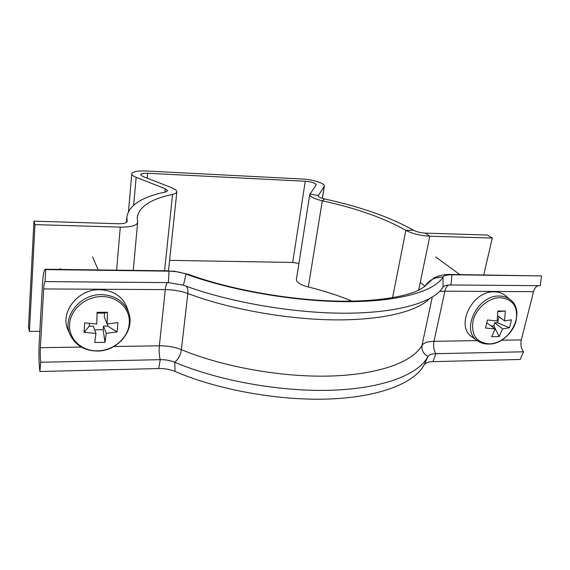 <?xml version="1.0" encoding="UTF-8"?>
<svg xmlns="http://www.w3.org/2000/svg" width="570" height="570" viewBox="0 0 570 570"><rect width="100%" height="100%" fill="white"/><g stroke="black" fill="none" stroke-linecap="round" stroke-linejoin="round"><path stroke-width="0.85" d="M483.752 274.897L492.288 238.046L487.485 235.047L425.434 233.144C420.703 232.866 416.734 231.897 413.528 230.237C390.322 217.241 360.66 206.81 324.544 198.944C320.468 197.982 318.366 196.935 318.238 195.816L324.366 186.062C325.078 183.39 312.609 179.436 302.413 179.016L145.899 170.979C137.32 170.679 132.618 171.634 131.784 173.836C131.755 174.976 133.209 176.137 136.159 177.32L165.243 188.713L167.694 190.701L165.5 192.019C141.745 196.956 128.87 205.293 126.853 217.02L127.146 221.417C126.654 223.005 123.747 223.775 118.425 223.739L33.936 221.146L28.5 327.066L29.441 331.448L34.969 224.616L33.936 221.146M492.288 238.046L429.816 236.208C420.261 235.645 412.274 233.686 405.861 230.337C384.28 218.096 356.435 208.242 322.321 200.783C314.184 198.844 309.995 196.764 309.752 194.534L316.257 184.773C315.331 183.034 311.669 181.866 305.256 181.246L147.637 173.294C143.355 173.152 141.011 173.622 140.612 174.719L142.828 176.472L171.883 187.765L176.372 190.473L176.857 191.769C176.714 192.895 175.282 193.772 172.56 194.384C150.829 199.03 139.059 206.732 137.242 217.491L137.641 222.471C136.7 225.627 130.915 227.173 120.284 227.117L34.969 224.616M305.256 181.246L292.688 262.457L169.596 260.362M292.688 262.457L298.915 263.44M309.752 194.534L296.386 279.507C296.507 282.378 300.483 284.879 308.306 286.995C323.931 290.8 338.487 295.517 351.982 301.152M39.836 331.348L29.441 331.448M186.183 286.204C187.615 287.736 188.164 290.173 187.829 293.5L181.388 349.666C180.555 354.989 178.346 359.178 174.769 362.249C170.409 360.468 165.564 359.613 160.234 359.67L40.719 362.264L39.893 371.519C38.91 363.375 38.682 353.756 39.202 342.677L42.465 284.437C43.063 274.811 43.997 269.745 45.258 269.247L45.707 269.589L45.087 281.395C44.46 281.63 43.997 284.145 43.698 288.94L40.363 347.721C40.099 353.343 40.213 358.188 40.719 362.264M167.43 282.606C166.433 283.482 165.72 285.819 165.286 289.617L159.365 345.791C167.43 345.733 174.769 347.023 181.388 349.666C223.013 366.966 282.421 377.532 330.978 376.022C379.599 374.483 412.958 361.758 422.007 345.356C421.358 350.18 423.36 353.885 428.013 356.478C418.829 374.233 383.952 388.277 332.638 390.201C281.395 392.11 218.502 380.86 174.769 362.249L175.033 371.433C170.138 369.41 164.694 368.448 158.709 368.534L39.893 371.519M425.192 285.884L425.676 285.164C429.844 279.635 435.637 276.942 443.04 277.077C434.426 291.242 399.563 301.651 347.458 301.673C295.424 301.68 231.028 290.579 186.034 274.07C180.911 272.261 175.246 271.291 169.041 271.163L174.313 271.199L188.791 274.448L186.034 274.07L183.433 285.192L168.435 282.613L45.329 281.594M168.435 282.613L169.041 271.163L45.707 269.589M175.033 371.433C217.982 389.966 279.656 401.031 330.009 398.979C380.432 396.898 414.875 382.734 424.108 364.864C425.291 362.898 428.248 361.822 432.965 361.658L520.211 359.471L523.459 351.804C521.08 348.505 520.367 344.536 521.315 339.905L533.534 291.669C534.425 288.413 535.964 286.418 538.144 285.684M183.433 285.192C228.805 302.193 293.885 313.471 346.474 313.201C399.143 312.923 434.347 301.893 443.04 287.095C444.03 285.677 446.666 284.964 450.948 284.957L540.339 285.698L541.5 275.916L451.996 274.769L450.948 284.957M188.791 274.448C233.458 290.907 299.977 301.979 350.992 301.167C379.798 300.597 402.299 296.877 415.822 291.512C421.572 288.62 424.678 286.76 425.163 285.919L434.126 277.818L439.028 275.852C444.258 274.669 448.006 274.213 450.257 274.462L541.5 275.916M424.108 364.864L428.013 356.478C429.053 354.761 431.661 353.842 435.858 353.706L523.459 351.804M443.04 287.095L443.04 277.077C444.165 275.517 447.151 274.747 451.996 274.769L450.257 274.462M69.611 324.237C68.307 338.936 81.852 351.434 97.598 350.828C113.316 350.814 128.186 338.088 129.212 323.788C130.893 309.496 118.104 296.364 101.952 296.599C85.856 296.208 70.231 309.56 69.611 324.237M128.813 312.98L127.31 308.277C122.935 296.678 113.793 290.479 99.885 289.695C77.805 288.791 59.33 312.731 68.215 330.422L70.245 334.996C75.611 345.477 84.659 350.828 97.385 351.049C117.705 351.255 135.005 330.579 128.813 312.98C124.488 301.509 115.439 295.395 101.652 294.647C79.779 293.792 61.453 317.511 70.245 334.996M106.298 333.329L104.965 342.349L94.713 342.499L95.981 333.443L84.032 332.31L84.731 322.877L96.722 324.031L97.085 312.31L107.459 312.282L107.082 323.952L117.933 322.641L117.121 331.954L107.53 326.019L103.491 326.054L106.298 333.329L117.121 331.954M95.981 333.443L93.323 326.14L89.241 326.175L84.032 332.31M107.082 323.952L104.246 316.806L104.552 313.08L97.078 313.108M89.44 323.489L89.241 326.175M107.53 326.019L107.709 323.91M94.663 329.816L103.191 329.738L103.491 326.054M107.459 312.282L104.552 313.08M104.965 342.349L103.191 329.738M472.993 321.166C471.112 335.21 476.527 342.777 489.238 343.86C500.595 343.888 513.235 333.037 516.064 320.839C518.308 306.924 513.064 299.214 500.339 297.704C488.796 297.383 475.615 308.691 472.993 321.166M510.542 299.891L505.583 295.737C502.498 293.194 498.75 291.883 494.34 291.826C472.117 290.536 454.832 326.653 472.238 337.084L477.503 340.803C480.731 343.026 484.443 344.109 488.64 344.059C509.701 344.679 526.53 312.196 510.542 299.891C507.507 297.383 503.809 296.101 499.448 296.044C477.503 294.818 460.339 330.522 477.503 340.803M502.612 328.89L499.12 336.592L491.711 336.699L495.173 328.976L485.547 328.007L487.45 319.998L497.104 320.974L497.888 311.035L505.355 311.013L504.564 320.917L511.376 319.827L510.613 323.888L509.416 327.757L497.61 322.741L494.675 322.762L502.612 328.89L509.416 327.757M495.173 328.976L486.816 322.827M504.564 320.917L497.717 315.744M497.61 322.741L499.056 316.756M491.276 325.926L493.919 325.905L494.675 322.762M505.355 311.013L497.888 311.662M499.12 336.592L493.919 325.905M147.637 173.294L147.181 178.168M324.209 186.483L322.278 198.36M425.434 233.144L429.816 236.208L418.629 290.258M413.528 230.237L405.861 230.337L392.573 297.732M324.544 198.944L322.321 200.783L308.306 286.995M309.959 194.021L318.331 195.574L318.252 196.044M136.159 177.32L133.665 205.1M165.243 188.713L164.894 192.147M172.56 194.384L164.588 270.786M127.124 221.146L127.082 221.694M120.284 227.117L116.615 270.166M113.893 346.524L159.365 345.791C158.902 351.163 159.194 355.794 160.234 359.67L158.709 368.534M81.303 347.059L40.363 347.721M429.367 298.837C416.627 311.719 381.316 320.461 333.236 319.863C285.192 319.228 228.349 308.819 187.829 293.5C181.032 291.028 173.515 289.731 165.286 289.617L43.698 288.94M432.274 297.177L422.007 345.356C423.631 342.834 427.621 341.487 433.984 341.323L477.24 340.618M448.79 285.021C446.951 285.884 445.655 287.935 444.892 291.177L533.534 291.669M439.584 291.498L444.892 291.177L433.984 341.323C433.136 346.132 433.756 350.258 435.858 353.706L432.965 361.658M501.408 340.226L521.315 339.905M322.363 198.381L324.366 186.062M131.784 173.836L128.485 211.399M176.857 191.769L168.485 270.836M126.853 217.02L126.383 222.464M137.641 222.471L133.245 270.38M168.15 270.828L45.258 269.247M60.228 268.534L60.527 269.439M92.575 256.87L98.19 269.931M420.254 282.385L424.928 286.161M435.687 256.935L459.805 274.59"/></g></svg>
